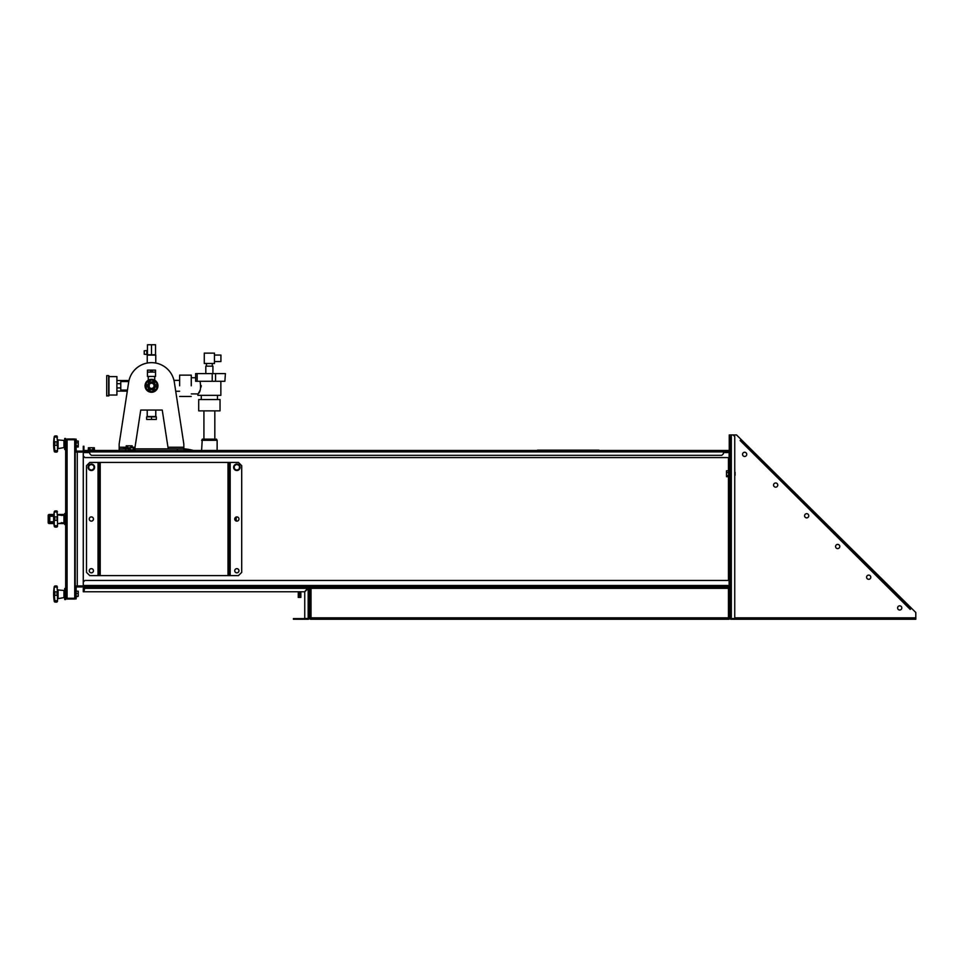 <?xml version="1.0" encoding="UTF-8"?>
<svg xmlns="http://www.w3.org/2000/svg" width="964" height="964" viewBox="0 0 964 964"><rect width="100%" height="100%" fill="white"/><g stroke="black" fill="none" stroke-linecap="round" stroke-linejoin="round"><path stroke-width="1.45" d="M238.952 519.018A2.097 2.097 0 0 0 236.855 516.921A2.097 2.097 0 0 0 234.746 519.018A2.097 2.097 0 0 0 236.855 521.126A2.097 2.097 0 0 0 238.952 519.018A2.097 2.097 0 0 0 236.855 516.921A2.097 2.097 0 0 0 234.746 519.018A2.097 2.097 0 0 0 236.855 521.126M93.46 519.018A2.097 2.097 0 0 0 91.363 516.921A2.097 2.097 0 0 0 89.254 519.018A2.097 2.097 0 0 0 91.363 521.126A2.097 2.097 0 0 0 93.46 519.018A2.097 2.097 0 0 0 91.363 516.921A2.097 2.097 0 0 0 89.254 519.018A2.097 2.097 0 0 0 91.363 521.126M93.46 570.748A2.097 2.097 0 0 0 91.363 568.652A2.097 2.097 0 0 0 89.254 570.748A2.097 2.097 0 0 0 91.363 572.845A2.097 2.097 0 0 0 93.46 570.748A2.097 2.097 0 0 0 91.363 568.652A2.097 2.097 0 0 0 89.254 570.748A2.097 2.097 0 0 0 91.363 572.845M238.952 570.748A2.097 2.097 0 0 0 236.855 568.652A2.097 2.097 0 0 0 234.746 570.748A2.097 2.097 0 0 0 236.855 572.845A2.097 2.097 0 0 0 238.952 570.748A2.097 2.097 0 0 0 236.855 568.652A2.097 2.097 0 0 0 234.746 570.748A2.097 2.097 0 0 0 236.855 572.845M83.278 586.919L729.133 586.919L729.133 580.448L84.892 580.448L83.278 582.063L83.278 586.919L77.265 586.919A1.097 1.097 0 0 0 76.168 588.016L76.168 598.873L75.192 598.873L75.192 597.258L76.168 597.258M84.699 451.128L89.423 451.128L89.423 450.477L84.699 450.477A0.771 0.771 0 0 1 83.928 449.706L83.928 447.886L83.278 447.886L83.278 449.706A1.422 1.422 0 0 0 84.699 451.128L83.278 451.128L83.278 455.972L84.892 457.587L729.133 457.587L729.133 451.128L728.471 451.128A1.422 1.422 0 0 0 729.893 449.706L729.893 436.572L729.254 436.572L729.254 449.706A0.771 0.771 0 0 1 728.471 450.477L723.434 450.477L723.434 451.899L89.748 451.899L89.748 450.477L723.434 450.477M83.278 455.972L83.278 582.063M729.254 451.887L729.893 452.526L729.254 451.887L728.471 452.55M728.471 585.485L729.254 586.148L729.893 585.51L729.254 586.148M729.893 449.706L729.254 585.51M729.893 457.912L729.893 580.123L729.254 580.123M729.893 580.123L729.893 618.478L728.471 617.828L729.133 618.599L728.471 617.828L729.133 618.599L310.36 618.599L311.023 617.828L310.239 618.478L311.023 617.828L310.239 618.478L310.239 587.678L311.023 588.341L310.36 587.558L311.023 588.341L310.36 587.558L729.133 587.558L728.471 588.341L729.254 587.678L728.471 588.341L729.254 587.678L729.254 618.478M729.254 452.526L729.254 457.912M83.278 451.128L77.265 451.128A1.097 1.097 0 0 1 76.168 450.019L76.168 440.777L75.192 440.777L75.192 439.162L76.168 439.162L76.168 440.777M83.278 585.943L75.192 585.943L75.192 452.092L77.265 452.092A2.073 2.073 0 0 1 75.192 450.019L75.192 440.777M75.192 520.801L75.192 519.018M75.192 585.943L75.192 588.016A2.073 2.073 0 0 1 77.265 585.943L77.265 452.092L83.278 452.092M75.192 588.016L75.192 597.258M75.192 450.019L75.192 452.092M76.168 591.209L78.241 591.209L78.241 596.282L76.168 596.282M78.241 593.463L76.168 593.463M78.241 596.282L76.168 596.849M76.168 441.042L78.241 441.042L78.241 445.79L76.168 445.79M78.241 442.825L76.168 442.825M78.241 445.79L78.241 446.983L76.168 446.983M54.309 592.149L54.309 594.969L54.948 593.523L54.225 591.86L57.515 591.86L56.864 585.955M57.515 591.86L57.515 600.958M54.948 585.955L54.225 587.088L57.515 587.088M54.309 594.969L54.948 602.09L54.309 601.572A42.488 42.488 0 0 1 54.309 586.474L54.309 586.534M54.225 591.86L54.225 587.088M54.948 602.09L54.309 601.343M57.515 601.391L56.864 602.09L57.515 601.199M54.225 600.741L57.515 600.741M54.225 595.33L57.515 595.33M57.515 595.089L56.864 593.523L57.515 592.053M58.105 598.102L58.105 589.956L63.973 590.474L63.973 597.584L57.515 598.74M64.684 594.354L63.973 594.354M63.973 593.92L64.684 593.92M63.973 594.21L64.684 594.21M64.684 599.512L64.684 588.534L65.66 588.534M65.66 599.512L65.66 440.428L66.829 439.837M64.684 593.848L63.973 593.848M65.66 597.62L67.082 599.042L67.082 598.391L74.71 598.391L74.71 599.042L67.082 599.042M67.082 439.765L74.71 439.765L74.71 598.283L67.082 598.283L67.082 439.765L65.66 440.428L67.082 439.006L66.311 440.428M66.311 597.62L67.082 598.391M67.082 439.006L74.71 439.006L74.71 439.644L67.082 439.644M53.719 516.27L49.791 516.27L49.791 521.765L53.719 521.765M53.779 515.463L48.971 515.463L48.971 522.572L48.2 522.572L48.2 515.463L48.2 522.572A0.964 0.964 0 0 0 49.164 523.548L52.887 523.548M61.455 522.572L61.732 523.548L64.684 523.548L57.539 523.548M53.876 523.548L49.477 523.548L48.971 522.572L53.779 522.572M50.297 514.487L52.887 514.487L50.297 514.487M64.684 514.487L57.539 514.487L64.684 514.487L61.732 514.487L61.455 515.463M49.164 514.487A0.964 0.964 0 0 0 48.2 515.463L49.164 514.487L52.887 514.487M54.309 517.138L54.309 519.97L54.948 518.512L54.225 516.861L57.515 516.861L56.864 510.956M57.515 516.861L57.515 526.452L56.864 527.091L57.515 525.729L54.225 525.729L54.309 526.513M54.948 510.956L54.225 512.089L57.515 511.848M54.309 511.523L54.309 511.462A42.488 42.488 0 0 0 54.309 526.573L54.225 520.319L57.515 520.319M54.225 516.861L54.225 512.089M57.515 526.38L56.864 527.091L57.515 526.38M57.515 520.078L56.864 518.512L57.515 517.053M58.105 514.945L63.973 515.463L63.973 522.572L57.515 523.729L57.515 514.306M64.684 519.343L63.973 519.343M63.973 518.921L64.684 518.921M63.973 519.198L64.684 519.198M64.684 524.5L64.684 513.523L65.66 513.523L65.66 524.512L64.684 524.512M64.684 518.837L63.973 518.837M54.309 442.139L54.309 444.958L54.948 443.5L54.225 441.849L57.515 441.849L56.864 435.945M57.515 441.849L57.515 450.947M54.948 435.945L54.225 437.078L57.515 437.078M54.309 444.958L54.948 452.08L54.309 451.501M54.225 441.849L54.225 437.078M57.515 451.369L56.864 452.08L57.515 451.176M54.225 450.73L57.515 450.73M54.225 445.32L57.515 445.32M57.515 445.067L56.864 443.5L57.515 442.042M58.105 448.079L58.105 439.946L63.973 440.452L63.973 447.573L57.515 448.73M64.684 444.344L63.973 444.344M63.973 443.91L64.684 443.91M63.973 444.187L64.684 444.187M65.66 440.428L65.66 438.512L64.684 438.512L64.684 449.513L65.66 449.501M64.684 443.826L63.973 443.826M723.434 451.128L728.471 451.128M89.423 450.477L91.363 450.477M723.759 451.128L723.759 450.477M89.748 451.899L89.748 453.707L91.363 455.321L721.819 455.321L723.434 453.707L723.434 451.899M83.278 447.886L83.278 446.272L83.928 446.272L83.928 447.886M729.254 436.572L729.254 434.957L729.893 436.572M201.609 450.477L202.259 439.162L201.609 450.477M202.259 439.162L216.478 439.162L217.129 440.295L201.609 440.295M162.253 410.062L155.77 410.062L155.77 416.532L147.227 416.532L147.227 410.062L140.744 410.062L162.253 410.062L168.218 448.863M134.526 448.863L135.02 447.248L134.779 448.863L183.823 448.863L183.823 444.006L174.351 382.31A23.112 23.112 0 0 0 128.646 382.31L119.162 444.006L127.453 390.083L120.777 390.083L120.777 381.551L128.778 381.551M119.162 444.006L119.162 450.477L119.162 448.863L128.79 448.863M132.176 447.248L135.02 447.248L140.744 410.062M183.823 447.248L167.965 447.248L168.471 448.863M183.823 448.863L183.823 450.477M147.227 363.091L147.227 355.101L155.77 355.101L155.77 363.091M212.285 363.476L212.285 366.163L212.285 363.476M217.454 395.348L217.454 399.554L217.454 395.348M191.27 393.902L197.897 393.902L197.897 395.348L197.897 393.902C200.404 392.36 201.115 388.155 200.054 381.286M201.211 385.564L201.127 387.034L201.211 385.564M200.355 389.673L199.524 391.348L200.355 389.673M198.705 410.869L198.705 399.554L220.033 399.554L198.705 399.554L198.705 410.869L220.033 410.869L220.033 399.554L220.033 410.869L220.033 399.554L220.033 410.869L198.705 410.869L198.705 399.554L198.705 410.869M191.27 377.731L195.632 377.731L191.27 377.731M212.923 366.163L212.923 373.598L212.923 366.163L205.814 366.163L205.814 373.598M201.283 395.348L201.283 399.554L201.283 395.348M108.98 395.035L116.909 395.035L116.909 376.599L108.98 376.599L108.98 395.674L108.98 385.817L108.98 395.674L106.715 395.999L106.715 375.635L108.655 375.635L108.655 395.999M116.909 387.914L120.777 387.914L120.777 383.708L116.909 383.708M108.98 376.599L108.655 375.635M108.98 385.817L108.98 375.96L108.98 385.817M151.493 344.751L147.456 344.751L147.456 354.776L151.493 354.776L151.493 344.751L155.541 344.751L155.541 354.776L151.493 354.776M144.226 354.234L146.805 354.451L146.805 350.571L144.226 350.8L144.226 354.234M151.493 419.436L146.649 419.436L146.649 416.858L156.349 416.858L156.349 419.436L151.493 419.436L151.493 416.858M206.465 363.476L206.465 366.163L206.465 363.476M216.478 439.162L217.129 440.295L216.478 439.162M154.083 385.817A2.591 2.591 0 0 1 151.493 388.408A2.591 2.591 0 0 1 148.914 385.817A2.591 2.591 0 0 1 151.493 383.226A2.591 2.591 0 0 1 154.083 385.817M153.035 379.539L149.444 379.683M149.697 379.611L150.541 379.418M150.854 379.382L151.493 379.346M151.818 379.358L152.445 379.418M152.746 379.467L153.782 379.768M153.553 379.683L154.18 379.937M157.963 385.817A6.471 6.471 0 0 0 151.493 379.346A6.471 6.471 0 0 0 145.034 385.817A6.471 6.471 0 0 0 151.493 392.276A6.471 6.471 0 0 0 157.963 385.817M147.6 385.817A3.904 3.904 0 0 0 151.493 389.709A3.904 3.904 0 0 0 155.397 385.817A3.904 3.904 0 0 0 151.493 381.913A3.904 3.904 0 0 0 147.6 385.817M154.734 380.214L154.734 376.442M148.263 380.214L148.263 376.442M149.324 382.588L153.674 382.588L149.324 382.588M156.674 388.805L156.674 382.829L151.493 379.84L146.323 382.829L146.323 388.805L151.493 391.794L156.674 388.805M155.541 372.08L152.3 372.08L152.3 370.14L155.541 370.14L155.541 376.442L147.456 376.442L147.456 370.14L152.3 370.14M150.685 370.14L150.685 372.08L152.3 372.08M150.685 372.08L147.456 372.08M149.203 387.022L149.203 384.612M88.134 450.477L88.134 449.827L94.593 449.827L94.593 450.477M88.375 449.827L88.375 447.766L89.869 447.766L89.869 449.827M89.869 447.766L92.857 447.766L92.857 449.827M92.857 447.766L94.352 447.766L94.352 449.827M128.537 450.477L128.537 449.827L135.008 449.827L135.008 450.477L131.779 450.477M128.79 449.827L128.79 447.766L130.285 447.766L130.285 449.827M130.285 447.766L133.273 447.766L133.273 449.827M133.273 447.766L134.767 447.766L134.767 449.827M123.693 448.863L123.693 447.886L128.79 447.886M126.2 447.886L126.2 445.826L127.694 445.826L127.694 447.886M127.694 445.826L130.682 445.826L130.682 447.766M130.682 445.826L132.176 445.826L132.176 447.766M217.129 450.477L217.129 440.295M220.925 355.065L214.466 355.065L220.925 355.065L220.925 361.536L214.466 361.536L220.925 361.536M220.852 381.286L220.852 395.348L197.897 395.348M199.09 392.083L198.692 392.709M225.407 373.598L224.877 381.286L225.407 373.598M197.162 381.286L195.632 381.286L195.632 373.598L197.162 373.598L197.162 381.286L212.225 381.286L212.225 373.598L224.877 373.598M215.562 373.598L215.562 381.286L224.877 381.286M197.162 373.598L212.225 373.598M215.562 381.286L212.225 381.286M204.272 363.476L214.466 363.476L214.466 353.125L204.272 353.125L204.272 363.476M179.629 385.817L179.629 375.141L179.629 385.817M191.27 385.817L191.27 375.141L191.27 385.817M238.542 470.046A3.229 3.229 0 0 0 239.602 465.588A3.229 3.229 0 0 0 235.156 464.54A3.229 3.229 0 0 0 234.095 468.986A3.229 3.229 0 0 0 238.542 470.046M239.397 465.72L236.77 464.299L234.228 465.865L234.312 468.853L236.939 470.275L239.482 468.709L239.397 465.72M93.4 469.805A3.229 3.229 0 0 0 93.882 465.251A3.229 3.229 0 0 0 89.327 464.781A3.229 3.229 0 0 0 88.845 469.323A3.229 3.229 0 0 0 93.4 469.805M93.689 465.407L90.893 464.335L88.58 466.214L89.037 469.167L91.821 470.239L94.147 468.359L93.689 465.407M735.074 472.264L735.074 475.252M729.254 476.987L728.603 476.987L728.603 470.528L729.254 470.528M728.603 476.722L726.531 476.722L726.531 470.793L728.603 470.793M726.531 472.613L728.603 472.613M726.531 475.577L728.603 475.577M84.699 586.919L308.179 586.919A1.422 1.422 0 0 1 309.601 588.341L308.95 588.341A0.771 0.771 0 0 0 308.179 587.558L304.636 591.763L84.037 591.763L84.699 586.919A1.422 1.422 0 0 0 83.278 588.341L83.278 591.763L83.928 591.763L83.928 588.341A0.771 0.771 0 0 1 84.699 587.558M308.179 617.828L308.179 618.442L304.745 618.442L304.745 591.872L308.179 588.45L308.179 617.828L309.601 617.828A1.422 1.422 0 0 1 308.179 619.25L293.43 619.25L293.43 618.599L296.659 618.599L296.659 619.25M308.95 617.828A0.771 0.771 0 0 1 308.179 618.599L308.179 619.25M308.179 618.599L296.659 618.599M308.179 587.558L308.058 588.341L84.699 588.341M308.95 588.341L309.601 588.341M83.278 588.341L83.928 588.341M729.133 618.599L729.133 619.25L310.36 619.25L310.36 618.599M729.133 586.919L729.133 587.558M310.36 586.919L310.36 587.558M729.893 587.678L729.254 587.678M310.239 618.478L309.601 618.478L309.601 587.678L310.239 587.678M911.438 608.176L910.751 608.417L740.689 439.97L740.135 440.524L910.209 609.417L911.438 608.176L915.8 612.502L915.8 619.25L912.571 619.25L912.571 618.599L915.8 618.599M901.798 607.935A2.097 2.097 0 0 1 899.701 610.031A2.097 2.097 0 0 1 897.592 607.935A2.097 2.097 0 0 1 899.701 605.826A2.097 2.097 0 0 1 901.798 607.935M870.793 577.219A2.097 2.097 0 0 1 868.685 579.316A2.097 2.097 0 0 1 866.588 577.219A2.097 2.097 0 0 1 868.685 575.11A2.097 2.097 0 0 1 870.793 577.219M839.777 546.504A2.097 2.097 0 0 1 837.68 548.6A2.097 2.097 0 0 1 835.571 546.504A2.097 2.097 0 0 1 837.68 544.395A2.097 2.097 0 0 1 839.777 546.504M808.772 515.788A2.097 2.097 0 0 1 806.663 517.885A2.097 2.097 0 0 1 804.566 515.788A2.097 2.097 0 0 1 806.663 513.679A2.097 2.097 0 0 1 808.772 515.788M777.755 485.073A2.097 2.097 0 0 1 775.659 487.169A2.097 2.097 0 0 1 773.562 485.073A2.097 2.097 0 0 1 775.659 482.976A2.097 2.097 0 0 1 777.755 485.073M746.751 454.357A2.097 2.097 0 0 1 744.642 456.454A2.097 2.097 0 0 1 742.545 454.357A2.097 2.097 0 0 1 744.642 452.261A2.097 2.097 0 0 1 746.751 454.357M729.893 434.957L731.315 434.957L731.315 618.551L734.749 618.551L734.749 436.572L733.134 434.957L736.544 434.957L740.918 439.283M731.315 618.551L729.893 618.478M912.571 619.25L730.591 619.25L730.591 618.599L912.571 618.599M730.772 618.599L731.315 617.828M733.134 434.957L731.315 434.957M909.606 607.272L910.052 606.814L742.292 440.644L741.834 441.102M910.052 606.814L911.209 607.959M741.147 439.512L742.292 440.644M230.191 575.592L238.47 575.592L241.699 572.363L241.699 465.672L238.47 462.443L230.191 462.443L230.191 575.592L89.748 575.592L86.507 572.363L86.507 465.672L89.748 462.443L230.191 462.443M98.798 462.443L98.798 575.592M229.42 462.443L229.42 575.592M537.526 450.152L598.957 450.152M183.823 449.742A56.575 56.575 0 0 1 189.089 450.477M235.24 517.68L235.24 520.367L235.24 517.68M236.204 521.018L236.204 517.017M193.475 450.477A57.551 57.551 0 0 0 183.823 448.766M298.274 591.763L298.274 597.427L299.575 597.427L299.575 591.763L299.575 597.427L300.864 597.427L300.864 591.763M308.299 587.57L308.299 588.438M729.133 585.485L83.278 585.485M83.278 452.55L89.748 452.55M723.434 452.55L729.133 452.55M728.471 457.587L728.471 470.793M728.471 476.722L728.471 580.448M54.309 451.321L54.309 451.562A42.488 42.488 0 0 1 54.309 436.463M126.2 447.248L119.162 447.248M125.633 448.863L125.633 450.477M177.364 450.477L177.364 448.863M311.023 617.828L311.023 588.341L728.471 588.341L728.471 617.828L311.023 617.828M915.8 617.828L734.749 617.828M98.027 462.443L98.027 575.592M100.22 462.443L100.22 575.592M227.998 462.443L227.998 575.592M54.888 585.955L56.924 585.955M54.888 602.102L56.924 602.102M58.105 589.956L57.515 589.317M63.973 596.957L64.684 596.957M64.684 599.524L65.66 599.524M63.973 591.101L64.684 591.101M54.888 510.944L56.924 510.944M54.888 527.091L56.924 527.091M63.973 521.946L64.684 521.946M63.973 516.089L64.684 516.089M54.309 511.462A42.488 42.488 0 0 0 53.876 514.487M64.684 513.523L65.66 513.523M54.888 435.945L56.924 435.945M54.888 452.08L56.924 452.08M58.105 439.946L57.515 439.295M63.973 446.935L64.684 446.935M63.973 441.09L64.684 441.09M175.725 391.264L179.629 391.264L175.725 391.264M173.966 380.37L179.629 380.37L173.966 380.37M179.629 375.141L191.27 375.141L179.629 375.141M179.629 396.481L191.27 396.481L179.629 396.481M146.805 350.896L147.456 350.896M146.805 354.125L147.456 354.125M116.909 391.131L127.296 391.131M116.909 380.503L128.995 380.503M203.922 410.869L203.922 439.162M214.815 410.869L214.815 439.162"/></g></svg>
